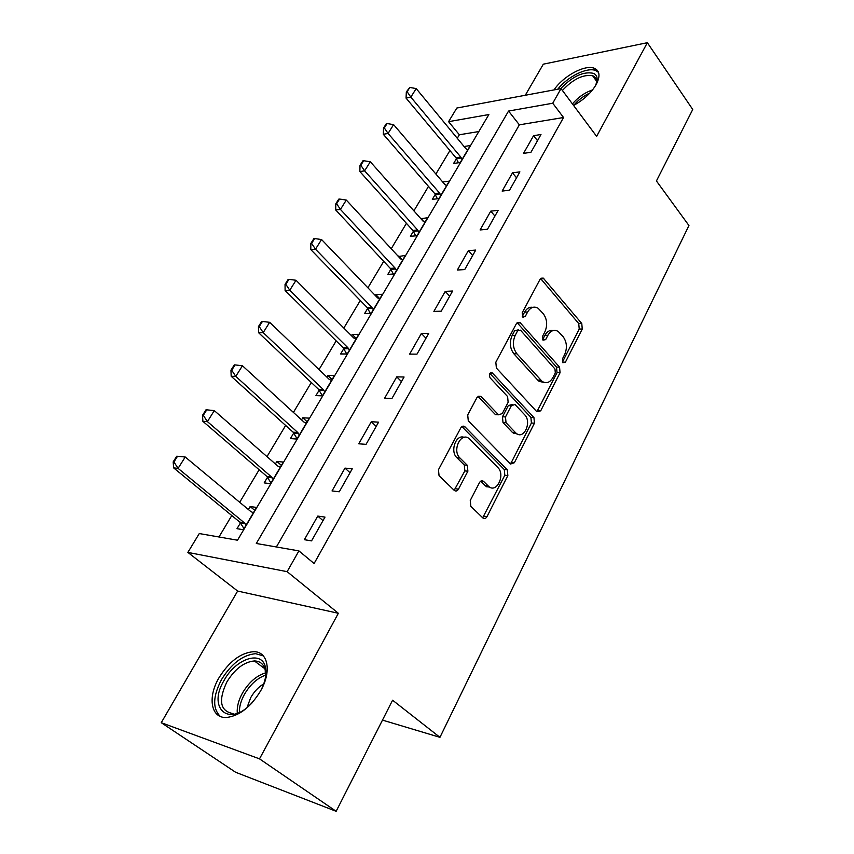 <?xml version="1.0" encoding="UTF-8"?>
<svg xmlns="http://www.w3.org/2000/svg" width="854" height="854" viewBox="0 0 854 854"><rect width="100%" height="100%" fill="white"/><g stroke="black" fill="none" stroke-linecap="round" stroke-linejoin="round"><path stroke-width="1.28" d="M562.818 362.715L565.412 362.181L582.257 329.014L581.777 323.517L543.24 278.094L540.091 279.258L522.168 312.852L522.926 317.229L525.285 316.407L527.623 312.02C530.505 307.269 533.996 306.01 538.084 308.241L543.283 313.717C547.147 319.172 547.692 325.203 544.895 331.811L542.621 336.188L542.973 340.138L545.653 339.636L547.916 335.27C550.745 330.509 554.161 329.228 558.164 331.427L563.117 336.689C566.875 341.995 567.398 347.93 564.686 354.485L562.476 358.829L562.818 362.715M260.758 690.651C272.095 670.806 267.804 651.058 253.328 651.698C240.497 652.915 229.043 661.636 218.944 677.852C207.362 697.323 210.885 718.524 226.577 717.477C239.462 715.898 250.852 706.952 260.758 690.651M573.578 105.448C583.645 99.939 591.192 92.947 596.209 84.471C600.479 76.091 599.807 70.679 594.17 68.224C584.798 64.338 563.021 76.252 554.032 89.905M470.255 500.465L470.821 506.337L482.884 517.951C484.41 519.061 485.777 518.634 486.993 516.649L507.852 475.55L507.319 469.817L464.832 426.712C463.295 425.666 461.939 426.071 460.765 427.929L438.465 469.721L439.063 475.742L454.243 490.367C455.833 491.53 457.264 491.103 458.513 489.107L467.885 471.194L467.309 465.291L459.986 458.032C451.638 450.485 461.192 431.131 469.369 438.817L497.807 467.48C505.76 474.792 496.516 493.932 488.605 486.342L483.524 481.346C482.008 480.279 480.663 480.706 479.478 482.627L470.255 500.465M298.911 550.894L287.125 571.668L187.869 552.399L199.281 533.558L237.508 540.208L488.872 114.543L448.574 121.674L456.826 108.031L561.025 88.602L552.741 103.227L508.557 111.052L256.317 543.486L298.911 550.894L314.101 563.523L563.544 117.51L552.741 103.227M561.025 88.602L596.626 136.373L647.353 42.7L692.743 109.493L656.427 180.963L688.943 225.531L439.949 737.333L392.594 700.205L336.145 811.3L259.509 758.854L338.344 613.279L287.125 571.668M536.867 411.767L540.71 410.838L560.064 372.728L559.562 367.156L519.872 322.374L516.457 323.549L495.832 362.213L496.377 368.042L536.867 411.767M534.444 423.178L514.354 462.74L510.564 464.021L468.28 420.841L467.714 414.916L476.959 397.569L480.845 396.363L498.512 414.798L502.28 413.571L508.141 402.33L507.607 396.555L490.068 377.82C488.766 374.319 489.502 372.675 492.299 372.888L533.931 417.531L534.444 423.178L531.412 423.018L511.332 462.494L514.354 462.74M336.145 811.3L235.597 772.251L161.257 722.697L259.509 758.854M647.353 42.7L543.325 64.167L525.285 95.264M563.544 117.51L519.36 124.833L276.376 546.966M533.579 135.669L523.534 153.368L530.942 152.3L540.988 134.516L533.579 135.669L537.497 140.686M512.496 172.839L502.141 191.072L509.55 190.196L519.894 171.867L512.496 172.839L516.531 177.824M490.762 211.141L480.087 229.95L487.485 229.267L498.16 210.362L490.762 211.141L494.925 216.094M468.355 250.638L457.349 270.035L464.725 269.576L475.742 250.073L468.355 250.638L472.657 255.549M445.233 291.385L433.875 311.4L441.251 311.176L452.609 291.043L445.233 291.385L449.674 296.242M421.374 333.434L409.653 354.111L416.998 354.122L428.74 333.338L421.374 333.434L425.965 338.248M396.747 376.86L384.631 398.21L391.943 398.487L404.07 377.009L396.747 376.86L401.476 381.61M371.287 421.727L358.765 443.802L366.056 444.358L378.589 422.154L371.287 421.727L376.187 426.413M344.973 468.109L332.035 490.933L339.273 491.787L352.243 468.814L344.973 468.109L350.044 472.721M317.763 516.083L304.366 539.696L311.561 540.87L324.99 517.097L317.763 516.083L323.004 520.609M478.827 131.548L459.356 134.772L457.264 138.273M449.919 150.55L435.892 174.035M428.494 186.407L413.891 210.842M406.429 223.321L391.239 248.749M383.713 261.335L367.893 287.809M360.303 300.501L343.831 328.064M336.177 340.863L319.022 369.579M311.304 382.496L293.424 412.418M285.642 425.441L266.992 456.634M259.146 469.764L239.696 502.301M231.786 515.538L218.966 536.985M456.495 158.598L453.613 163.466L460.285 162.495L470.298 145.543L464.074 146.514M435.262 194.413L432.327 199.366L438.977 198.576L449.279 181.133L442.703 181.987M413.4 231.263L410.411 236.323L417.04 235.715L427.651 217.749L420.862 218.688M390.897 269.213L387.844 274.369L394.452 273.953L405.383 255.453L398.423 256.531M367.711 308.315L364.594 313.567L371.18 313.354L382.443 294.299L375.835 294.598L375.301 295.516M343.82 348.603L340.639 353.951L347.194 353.972L358.808 334.32L352.232 334.416L351.474 335.697M319.182 390.139L315.937 395.605L322.46 395.85L334.426 375.589L327.893 375.45L326.901 377.126M293.765 432.978L290.456 438.561L296.936 439.063L309.287 418.15L302.786 417.777L301.558 419.858M267.942 476.532L264.164 482.905L270.601 483.663L283.347 462.078L276.888 461.448L275.394 463.968M240.839 522.242L237.006 528.69L243.39 529.726L256.563 507.436L250.147 506.529L248.386 509.518M382.485 720.114L439.949 737.333M338.344 613.279L237.636 591.053L161.257 722.697M237.636 591.053L187.869 552.399M459.356 134.772L448.574 121.674M486.097 486.086L487.036 487.026M519.36 124.833L508.557 111.052M421.001 218.443L424.022 221.837M398.754 255.965L402.608 260.15L400.547 258.837L346.308 200.06L340.436 209.422L395.071 268.081L396.491 270.515M375.835 294.598L379.816 298.751M352.232 334.416L356.321 338.515M327.893 375.45L332.121 379.507M302.786 417.777L307.152 421.78M276.888 461.448L281.393 465.387M250.147 506.529L254.802 510.404M553.082 330.551C549.773 329.9 547.04 331.491 544.884 335.302L547.916 335.27M542.632 339.636L544.884 335.302M532.779 307.365C529.459 306.789 526.737 308.379 524.591 312.105L527.623 312.02M525.285 316.407L522.253 316.492L524.591 312.105M562.423 362.085L579.226 329.068L578.745 323.581L540.593 278.543M536.878 411.777L557.032 372.686L556.541 367.124L517.118 322.652M555.303 372.899L554.961 368.981L520.481 330.156L517.716 330.647L515.218 335.344C512.304 342.155 512.87 348.304 516.905 353.78L542.151 381.428C546.357 383.916 549.955 382.624 552.944 377.543L555.303 372.899M518.378 329.847L514.684 330.69L517.716 330.647M544.297 382.496L539.12 381.364L537.753 380.126L513.873 353.78C509.838 348.304 509.272 342.176 512.186 335.387L514.684 330.69M510.308 463.775L511.332 462.494M498.309 414.628L495.48 414.66L477.941 396.373M489.865 373.433L530.9 417.382L533.931 417.531M515.496 432.647L516.232 433.32C523.929 440.066 532.074 421.961 524.666 414.766L514.973 404.476L511.322 405.714L505.493 416.944L506.027 422.719L515.496 432.647L512.464 432.466L517.962 434.302M512.475 404.38L508.301 405.597L511.322 405.714M512.464 432.466L502.995 422.559L502.462 416.805L508.301 405.597M531.412 423.018L530.9 417.382M490.484 487.517L485.574 486.033L480.663 481.208M464.149 437.355C455.951 433.939 449.759 451.403 456.965 457.787L459.986 458.032M454.168 490.303L464.864 470.917L464.288 465.024L456.965 457.787M482.691 517.77L504.821 475.272L504.287 469.551L461.886 426.605M467.672 149.994L465.782 148.585L416.197 88.581L410.838 97.132L460.765 157.061L462.057 159.495M407.134 91.73L409.824 87.45L406.333 91.89L407.134 91.73L410.838 97.132L406.056 98.103L455.961 157.776L458.459 162.762M416.197 88.581L409.824 87.45M406.333 91.89L406.056 98.103M446.61 185.66L444.667 184.283L393.598 124.631L388.079 133.448L439.5 193.004L440.835 195.438M384.321 127.94L387.097 123.542L386.307 123.681L383.531 128.089L384.321 127.94L388.079 133.448L383.307 134.281L434.707 193.591L437.376 198.768M393.598 124.631L387.097 123.542M383.531 128.089L383.307 134.281M424.929 222.36L422.922 221.015L370.316 161.769L364.615 170.853L417.617 229.993L418.983 232.427M360.826 165.26L363.676 160.723L362.886 160.84L360.025 165.377L360.826 165.26L364.615 170.853L359.876 171.558L412.834 230.452L415.674 235.832M370.316 161.769L363.676 160.723M360.025 165.377L359.876 171.558M336.593 203.722L339.54 199.046L338.75 199.142L335.803 203.818L336.593 203.722L340.436 209.422L335.718 209.988L390.31 268.402L393.352 274.027M346.308 200.06L339.54 199.046M335.803 203.818L335.718 209.988M379.614 299.081L377.489 297.8L321.563 239.536L315.5 249.197L371.853 307.323L373.305 309.756M311.603 243.39L314.646 238.565L313.866 238.64L310.824 243.465L311.603 243.39L315.5 249.197L310.813 249.614L367.103 307.493L370.38 313.386M321.563 239.536L314.646 238.565M310.824 243.465L310.813 249.614M560.63 88.677C572.703 76.177 583.73 71.085 593.711 73.401C596.53 74.853 597.619 77.511 596.957 81.376L595.462 85.752M596.156 84.13L596.316 83.404C596.925 79.828 595.932 77.362 593.316 76.017L592.591 75.707C583.079 74.245 573.023 79.166 562.412 90.46M598.515 72.366L595.58 70.487C586.933 66.964 567.579 76.679 557.779 89.211M252.111 702.778L250.862 704.059C228.221 727.693 207.405 707.518 224.079 680.424C235.843 658.423 262.178 649.766 265.455 667.444C266.8 673.987 265.316 681.567 261.004 690.192M265.498 677.329L265.199 669.931C263.694 664.07 260.075 661.081 254.375 660.953C244.095 661.935 234.935 668.917 226.886 681.908C218.101 700.664 220.172 711.222 233.078 713.602M247.041 707.496L250.734 697.601C254.193 691.548 258.538 686.968 263.758 683.862M263.352 655.893L255.624 653.684C242.867 654.879 231.498 663.526 221.496 679.624C212.849 696.256 212.443 708.51 220.279 716.41M355.926 339.198L353.727 337.949L296.018 280.272L289.773 290.243L347.92 347.77L349.425 350.204M285.823 284.318L288.962 279.343L288.182 279.386L285.044 284.371L285.823 284.318L289.773 290.243L285.108 290.499L343.191 347.791L346.735 353.972M296.018 280.272L288.962 279.343M285.044 284.371L285.108 290.499M331.491 380.564L329.228 379.357L269.661 322.321L263.203 332.612L323.239 389.477L324.787 391.911M259.21 326.58L262.445 321.435L261.676 321.456L258.442 326.591L259.21 326.58L263.203 332.612L258.581 332.697L318.542 389.328L322.385 395.85M269.661 322.321L262.445 321.435M258.442 326.591L258.581 332.697M306.298 423.221L304.013 422.111L242.44 365.747L235.768 376.379L297.779 432.508L299.38 434.942M231.722 370.22L235.063 364.914L234.295 364.904L230.954 370.209L231.722 370.22L235.768 376.379L231.178 376.272L293.103 432.177L297.117 438.764M242.44 365.747L235.063 364.914M230.954 370.209L231.178 376.272M280.293 467.255L277.881 466.135L214.301 410.614L207.415 421.609L271.668 477.076L273.152 479.35M203.305 415.332L206.764 409.835L206.006 409.792L202.547 415.279L203.305 415.332L207.415 421.609L202.868 421.31L266.864 476.404L270.996 482.99M214.301 410.614L206.764 409.835M202.547 415.279L202.868 421.31M176.757 456.207L173.181 461.886L173.928 461.971L177.515 456.292L176.757 456.207L185.222 457.007L178.091 468.376L244.351 522.797L246.059 525.199M173.928 461.971L178.091 468.376L173.608 467.864L239.76 522.072L244.03 528.637M253.435 512.71L250.948 511.653L185.222 457.007L177.515 456.292M173.181 461.886L173.608 467.864M562.455 362.16L565.412 362.181M542.642 339.657L545.653 339.636M540.892 278.863L543.923 278.703M578.745 323.581L581.777 323.517M579.226 329.068L582.257 329.014M517.396 322.919L520.417 322.865M556.541 367.124L559.562 367.156M557.032 372.686L560.064 372.728M537.678 410.71L540.71 410.838M512.186 335.387L515.218 335.344M513.873 353.78L516.905 353.78M537.753 380.126L540.774 380.19M478.123 396.544L481.154 396.651M495.192 414.393L498.213 414.532M490.143 373.091L492.566 373.134M502.462 416.805L505.493 416.944M502.995 422.559L506.027 422.719M480.717 481.165L483.642 481.453M485.264 485.745L488.285 486.043M464.288 465.024L467.309 465.291M464.864 470.917L467.885 471.194M455.492 488.787L458.513 489.107M462.025 426.733L465.046 426.904M504.287 469.551L507.319 469.817M504.821 475.272L507.852 475.55M483.962 516.275L486.993 516.649M456.548 158.705L461.352 157.99M455.961 157.776L460.765 157.061M435.316 194.509L440.109 193.933M434.707 193.591L439.5 193.004M413.453 231.37L418.236 230.922M412.834 230.452L417.617 229.993M390.951 269.32L395.712 269.01M390.31 268.402L395.071 268.081M367.764 308.411L372.515 308.251M367.103 307.493L371.853 307.323M572.426 103.9C578.147 97.228 584.851 92.574 592.527 89.926M589.89 93.001C583.56 95.904 578.169 100.035 573.696 105.394M237.252 712.93C236.846 706.77 238.586 700.152 242.461 693.074C248.845 682.325 256.574 675.599 265.626 672.888M265.658 675.119C257.31 678.097 250.243 684.481 244.468 694.291C241.009 700.59 239.312 706.568 239.376 712.225M343.874 348.699L348.603 348.688M343.191 347.791L347.92 347.77M319.247 390.235L323.944 390.395M318.542 389.328L323.239 389.477M293.829 433.085L298.505 433.416M293.103 432.177L297.779 432.508M267.612 477.301L272.245 477.824M266.864 476.404L271.497 476.927M240.529 522.968L245.13 523.683M239.76 522.072L244.351 522.797M594.17 68.224L595.889 70.604M540.945 278.223L543.24 278.094M517.396 322.428L519.872 322.374M539.12 381.364L542.151 381.428M478.08 396.267L480.845 396.363M495.48 414.66L498.512 414.798M490.42 372.856L492.299 372.888M513.211 433.138L516.232 433.32M480.855 481.08L483.524 481.346M485.574 486.033L488.605 486.342M461.971 426.552L464.832 426.712M596.498 81.109L592.591 75.707M596.316 83.404L596.957 81.376M264.889 668.757L254.375 660.953M265.199 669.931L265.455 667.444M267.024 476.564L271.668 477.076M240.113 522.402L244.703 523.128"/></g></svg>
